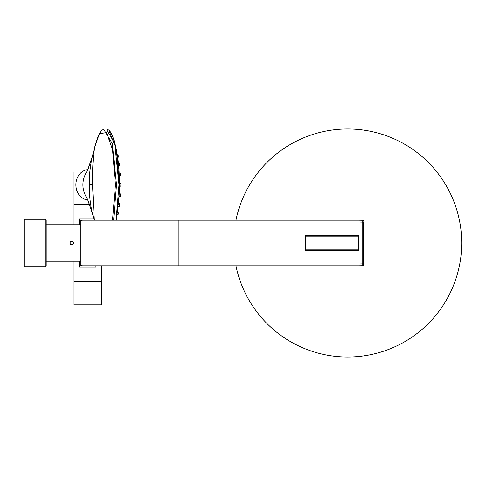 <?xml version="1.0" encoding="UTF-8"?>
<svg xmlns="http://www.w3.org/2000/svg" width="486" height="486" viewBox="0 0 486 486"><rect width="100%" height="100%" fill="white"/><g stroke="black" fill="none" stroke-linecap="round" stroke-linejoin="round"><path stroke-width="0.73" d="M178.921 220.194L178.921 222.017L80.858 222.017A1.823 1.823 0 0 1 82.681 220.194L359.075 220.194L359.075 235.473L305.257 235.473L305.257 250.527L359.075 250.527L359.075 265.806L82.681 265.806A1.823 1.823 0 0 1 80.858 263.983L80.858 220.194L94.211 220.194L91.635 210.408C89.509 198.148 88.847 189.613 89.649 184.802C88.841 180.124 89.509 171.588 91.635 159.195L92.279 156.893M80.858 224.757L46.194 224.757L46.194 265.806L46.194 261.243L80.858 261.243M71.734 241.178C74.085 242.393 74.085 243.608 71.734 244.823C69.383 243.608 69.383 242.393 71.734 241.178M71.321 241.226L70.901 241.378M70.519 241.639L70.221 241.985M69.917 243.17L69.984 243.504M70.215 244.008L70.513 244.355M70.895 244.622L71.321 244.774M72.147 244.774L72.572 244.622M72.949 244.361L73.252 244.015M73.55 242.83L73.489 242.496M73.252 241.992L72.955 241.645M72.572 241.378L72.153 241.226M46.194 220.194L45.283 219.283L45.283 266.717L24.3 266.717L24.3 219.283L45.283 219.283L46.194 220.194L46.194 243M358.619 249.84L358.619 250.296L305.712 250.296L305.712 235.704L358.619 235.704L358.619 249.84L305.712 249.84M363.637 221.203A0.911 0.911 180 0 0 362.75 220.292A0.911 0.911 180 0 1 363.637 221.203A0.911 0.911 0 0 0 362.75 220.292L362.75 222.114L363.637 222.114L363.637 263.886L362.75 263.886L362.75 265.708L359.075 265.806L359.075 263.983L80.858 263.983L80.858 265.806L94.539 265.806M178.921 265.806L178.921 222.017L359.075 222.017L359.075 220.194L362.75 220.292M362.75 263.886L362.75 222.114L359.075 222.017L359.075 263.983L363.583 263.886M363.637 264.797L363.637 263.886L363.637 264.797A0.911 0.911 0 0 1 362.75 265.708M359.075 250.424L353.061 250.527M359.075 235.576L353.061 235.473M95.45 267.172A0.456 0.456 0 0 0 95.906 266.717M79.485 266.717A0.456 0.456 0 0 0 79.947 267.172M79.947 218.828A0.456 0.456 0 0 0 79.485 219.283M95.906 265.806L95.906 267.172L79.485 267.172L79.485 261.243M79.485 224.757L79.485 218.828L93.877 218.828M74.018 261.243L74.018 281.771L101.38 281.771L101.38 265.806M89.357 204.229L74.018 204.229L74.018 224.757M79.947 173.97L79.947 172.032L74.018 172.032L74.018 203.956L89.26 203.956M74.018 304.85L101.38 304.85L101.38 282.044L74.018 282.044L74.018 304.85M235.953 220.194A114.028 114.028 0 0 1 461.7 243A114.028 114.028 0 0 1 235.953 265.806M94.333 220.194L92.492 184.802C92.267 170.082 93.026 157.458 94.776 146.924L91.635 159.195M112.497 220.194L115.455 184.802L112.509 149.481L106.483 132.569L99.363 133.79L94.776 146.924A0.911 0.626 -167.7 0 1 94.782 146.9M113.59 220.194L116.512 184.802L112.29 143.564L104.132 130.072M116.087 220.194L118.979 184.802L114.732 143.273L106.774 130.072C111.312 126.396 119.939 152.045 119.301 184.802L116.385 149.366L109.247 131.202M92.164 156.905L90.007 163.454A0.911 0.741 -161.5 0 1 90.044 163.326M92.972 154.317L92.03 157.33M87.456 199.078A0.911 0.911 -125.6 0 1 87.425 199.047L87.425 199.035A0.911 0.911 -77.6 0 0 87.437 199.047L92.972 215.286M87.814 200.038L87.425 199.047C81.387 189.546 81.387 180.057 87.425 170.568L87.814 169.565M91.714 158.302A0.911 0.644 -161.8 0 1 91.733 158.223L87.462 170.543A0.911 0.911 77.6 0 0 87.425 170.568A0.911 0.911 125.6 0 1 87.456 170.525M88.519 167.81L90.007 163.454M92.279 212.71L91.635 210.408M92.164 212.698L92.03 212.273M87.589 200.056C71.983 197.195 71.983 172.415 87.589 169.547M119.082 195.141L116.397 220.194L119.082 195.141L119.301 184.802L119.192 192.256M88.233 168.618L87.796 169.754M87.796 199.849L88.233 200.985M88.519 201.793L90.019 206.216A0.911 0.741 161.5 0 1 90.007 206.149M118.511 165.398A51.085 11.372 90 0 1 118.511 204.205M120.176 173.052A1.367 0.304 90 0 1 120.255 173.004A1.367 0.304 90 0 1 120.558 174.195A1.367 0.304 90 0 1 120.334 175.695A1.367 0.304 90 0 1 120.255 175.744A1.367 0.304 90 0 1 120.176 175.695M119.21 163.472A1.367 0.304 90 0 1 119.362 163.284A1.367 0.304 90 0 1 119.653 164.298A1.367 0.304 90 0 1 119.513 165.841A1.367 0.304 90 0 1 119.362 166.024A1.367 0.304 90 0 1 119.21 165.841M117.721 155.344A1.367 0.304 90 0 1 117.934 154.943A1.367 0.304 90 0 1 118.22 155.787A1.367 0.304 90 0 1 118.153 157.276A1.367 0.304 90 0 1 117.934 157.677A1.367 0.304 90 0 1 117.721 157.276M119.599 175.744A1.367 0.304 90 0 1 119.398 176.655A1.367 0.304 90 0 1 119.307 176.716A1.367 0.304 90 0 1 119.216 176.655M118.645 166.024A1.367 0.304 90 0 1 118.669 167.233M119.356 186.168L120.564 186.168A1.367 0.304 90 0 0 120.868 184.802A1.367 0.304 90 0 0 120.564 183.435L119.623 183.435M117.721 212.327A1.367 0.304 90 0 1 117.934 211.926A1.367 0.304 90 0 1 118.153 212.327A1.367 0.304 90 0 1 118.22 213.816A1.367 0.304 90 0 1 117.934 214.66L117.32 214.66M119.21 203.762A1.367 0.304 90 0 1 119.362 203.579A1.367 0.304 90 0 1 119.513 203.762A1.367 0.304 90 0 1 119.653 205.305A1.367 0.304 90 0 1 119.362 206.319A1.367 0.304 90 0 1 119.21 206.131M120.176 193.908A1.367 0.304 90 0 1 120.255 193.859A1.367 0.304 90 0 1 120.334 193.908A1.367 0.304 90 0 1 120.558 195.408A1.367 0.304 90 0 1 120.255 196.599A1.367 0.304 90 0 1 120.176 196.551M118.669 202.37A1.367 0.304 90 0 1 118.645 203.579M119.216 192.948A1.367 0.304 90 0 1 119.307 192.887A1.367 0.304 90 0 1 119.398 192.948A1.367 0.304 90 0 1 119.599 193.859M82.681 265.806A1.823 1.823 0 0 1 80.858 263.983M305.712 236.16L358.619 236.16M115.455 184.802L116.512 184.802M92.206 156.784L91.733 158.229A0.911 0.644 -161.8 0 1 91.757 158.163M118.979 184.802L119.301 184.802M92.492 184.802L89.649 184.802M45.283 266.717L46.194 265.806L45.283 266.717M106.774 130.072L104.211 130.072C101.538 128.298 98.391 133.911 94.776 146.912L91.982 157.95M90.019 206.216L92.206 212.819M87.741 169.9L88.561 167.7M88.561 201.903L87.741 199.703M119.052 173.004L120.255 173.004M119.179 175.744L120.255 175.744M118.317 163.284L119.362 163.284M118.566 166.024L119.362 166.024M117.32 154.943L117.934 154.943M118.317 206.319L119.362 206.319M118.566 203.579L119.362 203.579M119.052 196.599L120.255 196.599M119.179 193.859L120.255 193.859M91.982 211.653L94.211 220.194M81.174 220.194L81.174 220.99"/></g></svg>
